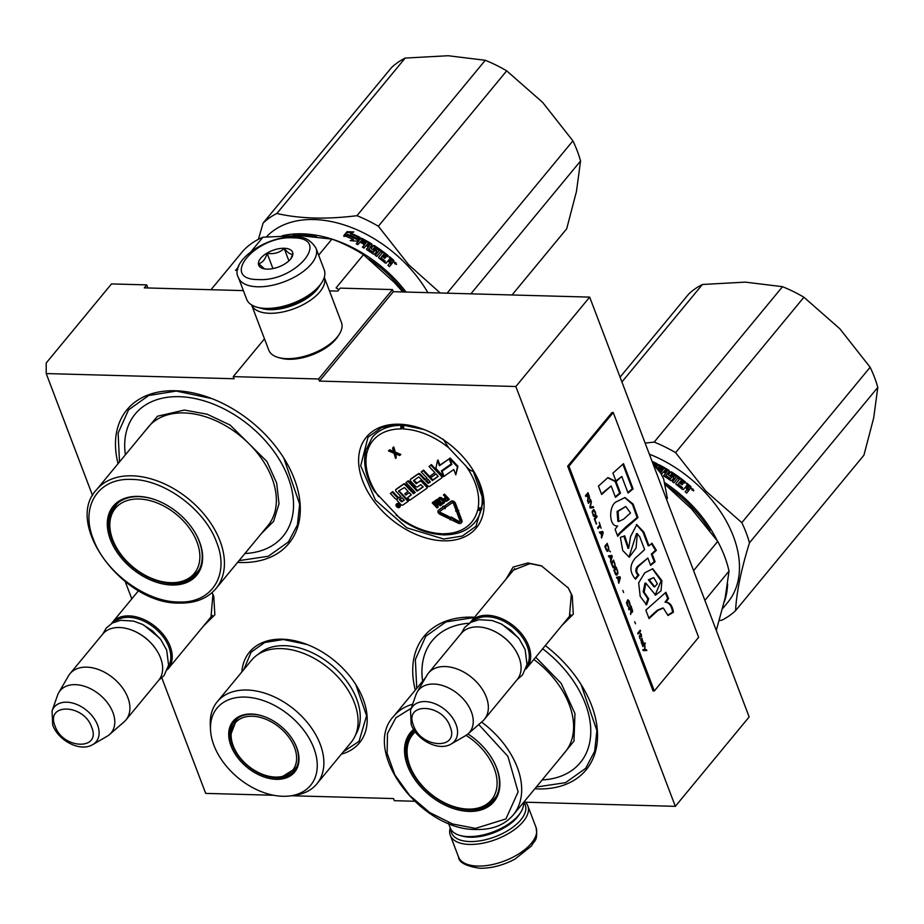 <?xml version="1.0" encoding="UTF-8"?>
<svg xmlns="http://www.w3.org/2000/svg" width="924" height="924" viewBox="0 0 924 924"><rect width="100%" height="100%" fill="white"/><g stroke="black" fill="none" stroke-linecap="round" stroke-linejoin="round"><path stroke-width="1.39" d="M505.994 579.186L513.109 567.082L527.962 562.959L541.418 565.823L568.387 588.091L572.233 595.784L573.296 614.194L561.965 625.398M511.908 572.025L513.213 570.2L529.995 563.594L542.007 566.054M568.006 587.502L571.332 594.236L569.427 616.608L567.879 618.225M212.116 592.573L213.791 596.384L214.842 614.795L203.523 626.01M211.989 592.677L212.89 594.837L210.972 617.22L209.436 618.837M92.573 495.587L46.212 373.562L234.072 378.748L233.264 376.622L318.653 378.979L319.461 381.092L515.846 386.509L675.329 806.34L523.781 802.159M125.294 581.762L131.797 598.868M161.815 677.881L205.694 793.393L273.562 795.264M291.268 795.749L393.543 798.567L394.352 800.692L414.46 801.247M241.845 671.956A71.287 47.517 39.5 0 1 282.305 639.189A71.287 47.517 39.5 0 1 306.895 644.421A71.287 47.517 39.5 0 1 356.121 685.077A71.287 47.517 39.5 0 1 341.383 754.157M443.508 540.829A71.287 47.517 39.5 0 1 362.647 480.896A71.287 47.517 39.5 0 1 399.203 424.208A71.287 47.517 39.5 0 1 423.781 429.429A71.287 47.517 39.5 0 1 473.019 470.085A71.287 47.517 39.5 0 1 443.508 540.829M118.064 463.675A104.99 69.981 39.5 0 1 175.26 390.76A104.99 69.981 39.5 0 1 211.469 398.452A104.99 69.981 39.5 0 1 283.98 458.327A104.99 69.981 39.5 0 1 240.506 562.508A104.99 69.981 39.5 0 1 237.595 562.381M545.299 645.587A104.99 69.981 39.5 0 1 581.219 684.73A104.99 69.981 39.5 0 1 537.745 788.911A104.99 69.981 39.5 0 1 534.834 788.784M415.303 690.078A104.99 69.981 39.5 0 1 472.499 617.163A104.99 69.981 39.5 0 1 474.566 617.244M46.212 373.562L46.2 363.005L111.504 283.922L146.72 284.892L144.26 287.872L243.382 290.61M515.846 386.509L589.674 297.112L749.156 716.932L675.329 806.34M589.674 297.112L393.289 291.695L319.461 381.092M393.289 291.695L392.481 289.57L318.653 378.979M264.472 338.831L233.264 376.622M392.481 289.57L340.182 288.126L337.722 291.106L329.452 290.875M146.72 284.892L147.898 287.976M581.034 684.441L596.892 730.572L594.652 751.304L585.689 768.318L565.523 782.674L536.267 787.04M416.736 688.334L415.361 659.517L425.779 636.266L445.957 621.91L474.358 617.509M472.649 469.496L483.495 500.75L475.941 526.333L462.323 536.036L443.716 539.027L406.86 527.835L375.421 500.103L360.707 465.777L368.006 437.214L381.624 427.512L400.219 424.52L424.07 429.544M243.821 669.565L251.109 652.194L264.726 642.492L283.322 639.512L307.172 644.525M355.752 684.476L366.597 715.742L359.043 741.325L343.358 751.766M283.795 458.038L299.653 504.169L297.413 524.901L288.45 541.914L268.283 556.271L239.027 560.637M119.496 461.931L118.122 433.113L128.54 409.863L148.718 395.507L176.276 391.071L211.746 398.556M523.712 802.251A39.397 19.081 159.2 0 1 520.87 819.796A39.397 19.081 159.2 0 1 469.727 841.545A39.397 19.081 159.2 0 1 450.981 829.44M525.444 802.205A41.476 20.085 159.2 0 1 527.847 805.867A41.476 20.085 159.2 0 1 523.227 821.54A41.476 20.085 159.2 0 1 469.38 844.432A41.476 20.085 159.2 0 1 450.3 835.319A41.476 20.085 159.2 0 1 450.242 827.869M238.461 277.674L246.685 299.295A41.476 20.085 -20.8 0 0 257.103 307.23L259.17 307.784A39.397 19.081 -20.8 0 0 267.394 308.916A39.397 19.081 -20.8 0 0 318.549 287.156A39.397 19.081 -20.8 0 0 320.524 284.477L321.702 282.686A41.476 20.085 -20.8 0 0 324.232 269.843L316.008 248.21C310.764 239.87 303.626 236.105 294.606 236.902C264.714 235.92 229.302 262.358 238.461 277.674A41.476 20.085 -20.8 0 0 257.553 286.787A41.476 20.085 -20.8 0 0 299.977 273.804A41.476 20.085 -20.8 0 0 316.008 248.21M257.103 307.23A41.476 20.085 -20.8 0 0 265.765 308.408A41.476 20.085 -20.8 0 0 319.612 285.516A41.476 20.085 -20.8 0 0 321.702 282.686M292.85 237.838C255.37 235.481 218.78 279.787 258.397 279.568C295.888 281.912 332.478 237.607 292.85 237.838M284.245 248.267A18.145 8.79 -20.8 0 0 262.035 256.837A18.145 8.79 -20.8 0 0 263.225 268.607A18.145 8.79 -20.8 0 0 267.013 269.127A18.145 8.79 -20.8 0 0 291.487 257.877A18.145 8.79 -20.8 0 0 284.245 248.267M290.806 258.812L292.758 254.042C290.91 254.828 288.057 252.991 284.211 248.533C279.522 252.76 273.827 254.366 267.14 253.338C265.292 259.401 262.451 262.843 258.616 263.663L264.553 268.896M267.14 253.338L272.938 268.584M284.211 248.533L288.9 260.868M260.799 308.177A36.29 17.568 -20.8 0 0 269.843 309.667A36.29 17.568 -20.8 0 0 316.955 289.639A36.29 17.568 -20.8 0 0 319.577 285.851M251.594 304.908A38.889 18.827 -20.8 0 0 269.415 313.282A38.889 18.827 -20.8 0 0 319.889 291.811A38.889 18.827 -20.8 0 0 324.289 277.292L341.453 322.499A38.889 18.827 -20.8 0 1 339.085 334.546A38.889 18.827 -20.8 0 1 337.133 337.191A38.889 18.827 -20.8 0 1 286.648 358.662A38.889 18.827 -20.8 0 1 278.528 357.542A38.889 18.827 -20.8 0 1 268.757 350.115L251.582 304.908M278.528 357.542L281.104 358.246A36.29 17.568 -20.8 0 0 288.692 359.286A36.29 17.568 -20.8 0 0 335.805 339.247A36.29 17.568 -20.8 0 0 337.63 336.775L339.085 334.546M523.527 802.482A38.889 18.827 159.2 0 1 520.628 812.473L519.173 814.702A36.29 17.568 159.2 0 1 517.348 817.174A36.29 17.568 159.2 0 1 470.235 837.213A36.29 17.568 159.2 0 1 462.658 836.174L460.071 835.469A38.889 18.827 159.2 0 1 450.311 828.043L448.487 823.249M520.628 812.473A38.889 18.827 159.2 0 1 518.676 815.118A38.889 18.827 159.2 0 1 468.202 836.59A38.889 18.827 159.2 0 1 460.071 835.469M111.538 623.481A36.29 24.186 39.5 0 1 112.312 622.464A36.29 24.186 39.5 0 1 142.573 618.953A36.29 24.186 39.5 0 1 170.178 646.396A36.29 24.186 -140.5 0 1 168.284 668.676A36.29 24.186 -140.5 0 1 167.429 669.634M114.126 622.141A35.251 23.493 39.5 0 1 143.439 620.94A35.251 23.493 39.5 0 1 168.838 646.962A35.251 23.493 -140.5 0 1 168.26 666.839M132.167 630.26A35.251 23.493 39.5 0 1 132.398 630.341A35.251 23.493 39.5 0 1 156.745 650.45A35.251 23.493 39.5 0 1 156.872 650.658M69.981 673.723L102.714 634.083A36.29 24.186 39.5 0 1 131.936 630.168A36.29 24.186 39.5 0 1 156.999 650.866A36.29 24.186 39.5 0 1 160.591 658.015A36.29 24.186 -140.5 0 1 158.685 680.307L125.953 719.935A36.29 24.186 -140.5 0 0 127.859 697.655A36.29 24.186 39.5 0 0 100.242 670.212A36.29 24.186 39.5 0 0 69.981 673.723A36.29 24.186 39.5 0 0 68.468 675.906L58.743 692.642A33.114 22.072 39.5 0 1 86.14 686.832A33.114 22.072 39.5 0 1 112.924 712.485A33.114 22.072 -140.5 0 1 109.494 734.557L124.093 721.84A36.29 24.186 -140.5 0 0 125.953 719.935M52.067 710.96L52.703 724.994C58.212 740.621 80.249 752.355 92.781 744.582A27.189 18.122 -140.5 0 0 97.574 725.04A27.189 18.122 -140.5 0 0 73.989 703.441A27.189 18.122 -140.5 0 0 52.067 710.96L57.507 695.345A33.114 22.072 39.5 0 1 58.743 692.642M92.781 744.582L107.08 736.278A33.114 22.072 -140.5 0 0 109.494 734.557M469.981 622.88A36.29 24.186 39.5 0 1 470.755 621.852A36.29 24.186 39.5 0 1 501.016 618.352A36.29 24.186 39.5 0 1 528.632 645.784A36.29 24.186 -140.5 0 1 526.726 668.075A36.29 24.186 -140.5 0 1 525.871 669.034M472.568 621.529A35.251 23.493 39.5 0 1 501.894 620.327A35.251 23.493 39.5 0 1 527.281 646.361A35.251 23.493 -140.5 0 1 526.703 666.227M490.609 629.648A35.251 23.493 39.5 0 1 490.84 629.741A35.251 23.493 39.5 0 1 515.188 649.849A35.251 23.493 39.5 0 1 515.315 650.046M428.436 673.111L461.168 633.483A36.29 24.186 39.5 0 1 490.39 629.556A36.29 24.186 39.5 0 1 515.453 650.253A36.29 24.186 39.5 0 1 519.034 657.414A36.29 24.186 -140.5 0 1 517.128 679.694L484.395 719.334A36.29 24.186 -140.5 0 0 486.301 697.043A36.29 24.186 39.5 0 0 458.685 669.611A36.29 24.186 39.5 0 0 428.436 673.111A36.29 24.186 39.5 0 0 426.911 675.305L417.198 692.041A33.114 22.072 39.5 0 1 444.583 686.22A33.114 22.072 39.5 0 1 471.379 711.873A33.114 22.072 -140.5 0 1 467.948 733.945L482.536 721.24A36.29 24.186 -140.5 0 0 484.395 719.334M410.51 710.36L411.157 724.381C416.666 740.009 438.704 751.743 451.224 743.97A27.189 18.122 -140.5 0 0 456.029 724.439A27.189 18.122 -140.5 0 0 432.444 702.829A27.189 18.122 -140.5 0 0 410.51 710.36L415.962 694.733A33.114 22.072 39.5 0 1 417.198 692.041M451.224 743.97L465.534 735.666A33.114 22.072 -140.5 0 0 467.948 733.945A54.181 36.117 -140.5 0 1 491.476 757.668A54.181 36.117 -140.5 0 1 469.046 811.422A54.181 36.117 -140.5 0 1 414.298 778.643A54.181 36.117 -140.5 0 1 413.64 729.406M666.516 499.387L667.382 498.348L663.686 479.106A33.703 22.465 -140.5 0 0 662.346 476.114M660.752 473.215A33.703 22.465 -140.5 0 0 660.487 472.788A33.703 22.465 -140.5 0 0 652.933 463.617M663.686 479.106L660.741 473.204L653.129 464.148M654.423 467.567L655.289 466.516M210.949 289.709L213.906 286.128A116.655 77.755 39.5 0 1 215.269 284.546L242.677 251.363A116.655 77.755 -140.5 0 1 262.947 237.214L299.561 235.585L331.912 239.12A116.655 77.755 39.5 0 1 363.478 254.701L394.121 282.259L402.829 291.949M363.478 254.701L336.082 287.872A116.655 77.755 39.5 0 1 338.877 289.697M237.884 269.485A116.655 77.755 39.5 0 0 235.539 270.397L238.727 266.539M251.213 251.42L262.947 237.214M318.653 255.174L331.912 239.12M244.906 553.534A95.911 63.929 39.5 0 0 286.89 474.301A95.911 63.929 39.5 0 0 179.314 396.685A95.911 63.929 -140.5 0 0 125.375 454.827M197.828 572.083A53.142 35.424 39.5 0 1 194.363 574.947M157.057 500.45A53.142 35.424 -140.5 0 0 138.958 496.638A53.142 35.424 -140.5 0 0 114.495 506.271A53.142 35.424 -140.5 0 0 120.12 554.019A53.142 35.424 -140.5 0 0 171.98 583.575A53.142 35.424 -140.5 0 0 196.442 573.943A53.142 35.424 -140.5 0 0 194.109 531.057M113.906 508.5A53.142 35.424 39.5 0 1 116.054 504.562M138.138 496.396A54.181 36.117 -140.5 0 0 110.36 539.477A54.181 36.117 -140.5 0 0 171.806 585.019A54.181 36.117 -140.5 0 0 194.236 531.265A54.181 36.117 -140.5 0 0 156.826 500.358A54.181 36.117 -140.5 0 0 138.138 496.396M131.693 479.429C98.348 477.662 79.914 506.364 93.37 539.235C105.07 571.898 145.715 601.928 178.251 601.986C211.608 603.753 230.041 575.051 216.574 542.18C204.885 509.517 164.229 479.487 131.693 479.429M141.684 435.065L157.496 416.227L184.384 410.048L207.161 414.218L230.157 425.075L266.932 461.492L276.68 483.044L279.002 503.742L273.654 521.286L261.215 533.772M440.217 292.989L408.627 264.691L378.355 226.241A119.242 79.476 -140.5 0 0 356.953 215.685C326.495 219.508 299.803 218.769 276.853 213.479A119.242 79.476 -140.5 0 0 263.109 223.065L258.408 239.316M378.355 226.241L506.687 70.836L542.642 102.402L572.903 140.852L447.124 293.174M572.903 140.852A119.242 79.476 39.5 0 1 580.561 160.995L576.461 191.453L566.689 228.794L512.046 294.964M580.561 160.995L470.87 293.832M506.687 70.836A119.242 79.476 -140.5 0 0 485.285 60.279L448.071 55.729L405.186 58.073L276.853 213.479M485.285 60.279L356.953 215.685M405.186 58.073A119.242 79.476 -140.5 0 0 391.441 67.66L263.109 223.065M368.757 258.87A106.537 71.009 -140.5 0 1 394.663 280.931A106.537 71.009 39.5 0 1 404.169 291.996M316.47 236.752A106.537 71.009 -140.5 0 0 292.943 235.505M406.063 292.042A107.577 71.702 39.5 0 0 395.738 279.926A107.577 71.702 -140.5 0 0 282.213 235.759M266.47 236.867A107.577 71.702 -140.5 0 1 407.553 265.627A107.577 71.702 39.5 0 1 427.858 292.642M352.414 239.905A106.537 71.009 -140.5 0 1 353.28 240.309L353.395 239.57L350.219 240.656L356.883 241.187L360.014 237.399L356.537 238.542A107.577 71.702 -140.5 0 0 347.424 234.511L347.378 235.273L344.213 236.44M356.537 238.542L356.398 239.27A106.537 71.009 -140.5 0 0 347.378 235.273M359.852 238.115L356.398 239.27M353.28 240.309L351.928 240.771M353.395 239.57A107.577 71.702 -140.5 0 0 344.248 235.666L347.424 234.511M350.566 233.079L353.834 231.924L347.008 231.705L343.855 235.528L347.401 234.222A107.577 71.702 -140.5 0 1 356.525 238.242L359.644 237.214A107.577 71.702 -140.5 0 0 350.566 233.079L350.508 233.841A106.537 71.009 -140.5 0 1 358.674 237.526M393.659 260.233A107.577 71.702 -140.5 0 0 389.489 256.676L389.05 257.207A106.537 71.009 -140.5 0 1 393.185 260.741L393.659 260.233L393.89 261.249L392.527 262.901L391.048 262.774L391.395 264.276L389.385 266.62L387.953 265.361L389.685 263.259L389.454 262.254L387.964 260.995L386.232 263.086L385.227 263.028A107.577 71.702 -140.5 0 0 378.909 258.027L378.644 257.08L382.201 252.772L380.653 251.64L376.715 256.41L375.156 255.29L378.748 251.12A106.537 71.009 -140.5 0 0 378.655 251.062M391.395 264.276L389.431 266.655M386.232 263.086L385.227 263.028M379.094 250.52A107.577 71.702 -140.5 0 0 374.532 247.413L373.319 249.145A106.537 71.009 -140.5 0 1 376.195 251.085L376.472 251.998M373.619 248.51A107.577 71.702 -140.5 0 1 376.53 250.473L376.195 251.085M376.53 250.473L376.807 251.386L374.543 254.135L373.504 254.135A107.577 71.702 -140.5 0 0 366.874 249.803L366.574 248.926L368.052 247.493A106.537 71.009 -140.5 0 0 367.856 247.378M368.306 246.823A107.577 71.702 -140.5 0 0 366.158 245.541L364.044 248.106L362.404 247.147L366.343 242.388L362.635 247.286M366.343 242.388A107.577 71.702 -140.5 0 0 362.093 240.044L360.73 241.707A106.537 71.009 -140.5 0 1 364.31 243.659M356.502 243.948L360.672 238.392L356.214 243.797L357.888 244.664L360.002 242.1A107.577 71.702 -140.5 0 1 363.848 244.213L364.761 243.104A107.577 71.702 -140.5 0 0 360.914 241.002M371.448 244.594L371.714 243.936A107.577 71.702 -140.5 0 0 361.758 238.288L361.584 239.004A106.537 71.009 -140.5 0 1 371.448 244.594L371.737 245.472M372.88 252.83L373.204 252.206A107.577 71.702 -140.5 0 0 368.722 249.284L368.445 249.942A106.537 71.009 -140.5 0 1 372.88 252.83L374.081 251.363M373.204 252.206L374.405 250.75A107.577 71.702 -140.5 0 0 371.483 248.822L371.102 248.14M371.483 248.822L371.194 247.932L373.169 245.541L374.22 245.507L373.92 246.154A106.537 71.009 -140.5 0 1 387.826 256.202M381.046 257.854L380.642 258.42A106.537 71.009 -140.5 0 1 384.869 261.769L385.308 261.238A107.577 71.702 -140.5 0 0 381.046 257.854L382.005 256.202A107.577 71.702 -140.5 0 1 384.8 258.397L385.712 257.288A107.577 71.702 -140.5 0 0 382.917 255.105L384.072 254.192A107.577 71.702 -140.5 0 1 387.352 256.78L388.265 255.671A107.577 71.702 -140.5 0 0 374.22 245.507M382.917 255.105L382.513 255.671A106.537 71.009 -140.5 0 1 385.273 257.819M390.979 261.688L391.649 260.383A107.577 71.702 -140.5 0 0 389.789 258.789L388.877 259.887A107.577 71.702 -140.5 0 1 390.979 261.688L390.506 262.197A106.537 71.009 -140.5 0 0 388.427 260.406L389.339 259.309A106.537 71.009 -140.5 0 0 389.339 259.309L389.789 258.789M369.612 245.126L368.953 246.385A106.537 71.009 -140.5 0 0 366.828 245.103L367.278 244.56M380.907 257.623L380.642 258.42M371.113 248.325L372.88 246.188L373.92 246.154M368.641 249.226L368.445 249.942M360.51 239.108L361.584 239.004M368.052 247.493L366.505 249.365M373.527 248.417L373.319 249.145M378.748 251.12L375.248 255.359M378.551 257.322L381.762 253.315M387.526 261.527L386.151 263.155M392.042 263.398L390.575 263.282L390.91 264.761M393.185 260.741L392.307 263.074M394.652 262.416L396.604 264.229L394.698 262.37M394.513 262.67L395.507 262.866L396.223 264.472M360.672 238.392L361.758 238.288M371.714 243.936L372.014 244.814L368.722 249.284M347.008 231.705L344.733 235.204M351.905 232.605L346.974 232.478M347.389 234.523L347.355 234.996A106.537 71.009 -140.5 0 0 347.355 234.996L343.832 236.301M359.494 237.93L356.387 238.97M394.767 263.79L395.818 262.566L394.744 263.744M369.866 244.467L368.249 243.486L367.071 244.433A107.577 71.702 -140.5 0 1 369.219 245.726L369.866 244.467M138.958 499.006A51.143 34.096 39.5 0 1 195.749 539.05A51.143 34.096 39.5 0 1 176.53 582.432A51.143 34.096 39.5 0 1 170.744 582.686A51.143 34.096 -140.5 0 1 109.921 527.431A51.143 34.096 -140.5 0 1 138.958 499.006M199.468 569.253A52.622 35.077 39.5 0 1 197.967 571.298C192.492 577.662 185.354 581.369 176.53 582.432M118.526 502.413A52.622 35.077 -140.5 0 0 116.805 504.285C111.596 510.857 109.298 518.572 109.921 527.431M210.51 729.694A60.661 40.425 -140.5 0 1 222.557 703.025A60.661 40.425 39.5 0 1 297.69 723.065A60.661 40.425 39.5 0 1 305.151 790.332A60.661 40.425 -140.5 0 1 290.621 795.841L295.541 795.125A64.541 43.024 -140.5 0 0 310.995 789.258A64.541 43.024 39.5 0 0 316.828 783.899A64.541 43.024 39.5 0 0 298.891 713.524A64.541 43.024 39.5 0 0 223.111 696.35A64.541 43.024 -140.5 0 0 217.279 701.697A64.541 43.024 -140.5 0 0 210.279 724.728L210.51 729.694A60.661 40.425 -140.5 0 0 290.621 795.841M236.671 717.948A39.917 26.611 -140.5 0 0 241.58 762.219A39.917 26.611 -140.5 0 0 291.037 775.409A39.917 26.611 39.5 0 0 292.793 739.72A39.917 26.611 39.5 0 0 265.211 716.943A39.917 26.611 39.5 0 0 236.671 717.948M217.279 701.697L251.49 660.279A64.541 43.024 -140.5 0 1 257.311 654.92A64.541 43.024 39.5 0 1 333.09 672.106A64.541 43.024 39.5 0 1 351.028 742.48L316.828 783.899M265.442 717.036A38.889 25.918 39.5 0 0 237.872 718.098A38.889 25.918 -140.5 0 0 234.361 721.321A38.889 25.918 -140.5 0 0 245.172 763.721A38.889 25.918 -140.5 0 0 290.817 774.069A38.889 25.918 39.5 0 0 294.329 770.835A38.889 25.918 39.5 0 0 292.654 739.512M235.967 719.623L234.43 722.718M292.943 771.043L295.692 768.941M284.615 732.178A37.191 24.786 39.5 0 1 282.825 776.299A37.191 24.786 39.5 0 1 243.116 761.145A37.191 24.786 -140.5 0 1 231.173 733.644A37.191 24.786 -140.5 0 1 250.647 716.239A37.191 24.786 -140.5 0 1 284.615 732.178M445.068 534.984L441.903 534.742C428.112 533.841 414.506 528.782 401.097 519.577L374.024 490.84C366.308 477.673 363.363 465.118 365.176 453.164L365.176 453.245A2.587 1.802 9.6 0 0 366.505 455.082A3.627 2.414 -140.5 0 0 366.331 453.684L365.396 450.438M443.289 439.27L448.602 447.678L466.054 466.135C468.595 469.311 471.182 471.113 473.827 471.552A66.62 44.41 39.5 0 1 481.67 507.137A2.587 1.802 -170.4 0 1 478.17 507.565A3.627 2.414 -140.5 0 0 478.343 508.974L481.739 509.239L480.827 509.713M399.826 506.906A2.229 1.49 -140.5 0 0 400.127 506.664A2.229 1.49 -140.5 0 0 399.653 504.377A2.229 1.49 -140.5 0 0 396.696 503.823A2.229 1.49 -140.5 0 0 396.512 504.169M400.762 496.384L399.549 497.228A1.629 1.086 -140.5 0 1 397.528 496.696L392.712 491.603L390.367 493.485L394.883 498.267A2.079 1.386 -140.5 0 0 397.447 498.948A2.079 1.386 -140.5 0 0 397.262 499.122A2.079 1.386 -140.5 0 0 397.713 501.247L400.82 504.527A1.629 1.086 -140.5 0 0 402.841 505.07L408.015 501.455L398.591 490.991L404.412 487.549L408.142 491.487L404.724 493.866L405.832 495.045L409.251 492.665L411.157 494.687L407.519 497.84L409.782 500.231L426.565 488.507A1.629 1.086 -140.5 0 0 426.368 486.694L421.852 481.924A1.629 1.086 -140.5 0 0 419.819 481.381L415.927 483.483L413.559 480.561L418.78 476.911L427.662 485.793A1.629 1.086 -140.5 0 0 429.695 486.336L441.545 478.054A1.629 1.086 -140.5 0 0 441.349 476.241L430.896 465.199L429.048 466.493L434.973 472.753L430.122 476.149L431.231 477.327L436.093 473.931L438.103 476.484L432.363 480.503L423.065 470.674L421.205 471.956L427.142 478.228L424.705 479.926L419.889 474.832A1.629 1.086 -140.5 0 0 417.867 474.289L410.556 479.394A1.629 1.086 -140.5 0 0 410.753 481.208L415.569 486.301A1.629 1.086 -140.5 0 0 417.59 486.844L420.79 484.615L423.1 486.96L417.117 491.141L407.819 481.312L405.971 482.594L415.269 492.434L413.421 493.716L405.232 485.065A1.629 1.086 -140.5 0 0 403.211 484.523L395.888 489.628A1.629 1.086 -140.5 0 0 396.096 491.441L400.912 496.534L399.053 497.828A1.629 1.086 39.5 0 1 397.031 497.285L392.215 492.192L390.367 493.485M415.13 492.273L413.906 493.127L405.717 484.465A1.629 1.086 -140.5 0 0 403.696 483.933L396.384 489.039A1.629 1.086 -140.5 0 0 396.13 489.339M423.134 486.682L417.613 490.54L408.316 480.711L405.971 482.594M426.992 478.078L425.202 479.325L420.385 474.231A1.629 1.086 -140.5 0 0 418.364 473.7L411.041 478.805A1.629 1.086 -140.5 0 0 410.787 479.106M438.149 476.207L432.848 479.903L423.55 470.073L421.205 471.956M434.834 472.603L430.122 476.149M441.799 477.743L442.042 477.454A1.629 1.086 -140.5 0 0 441.834 475.652L431.392 464.599L429.048 466.493M414.01 480.237L413.675 481.092M426.819 488.207L427.061 487.918A1.629 1.086 -140.5 0 0 426.853 486.105L422.337 481.323A1.629 1.086 -140.5 0 0 420.316 480.792L417.059 483.056L414.16 480.503M411.307 494.941L407.519 497.84M407.992 491.337L404.724 493.866M398.995 490.713L398.66 491.568M408.015 501.455L408.5 500.866L399.156 490.979M451.744 464.183L442.099 471.171L444.051 476.31L453.776 469.519L455.798 474.832L457.426 466.851L449.63 458.604L451.824 464.379L442.099 471.171M455.798 474.832L457.923 466.25L450.115 458.004L449.63 458.604M449.745 458.466L439.94 465.107L437.988 459.979L437.491 460.568L435.885 468.433L443.612 476.611L441.418 470.836L451.143 464.044L449.191 458.905L439.443 465.708L437.491 460.568M442.215 471.021L441.984 470.432M460.083 521.517A1.663 1.109 -140.5 0 1 458.916 521.39L451.143 516.99L448.983 518.052L450.207 519.912L450.323 519.334L458.2 523.146A3.315 2.206 -140.5 0 0 461.203 522.938A3.315 2.206 -140.5 0 0 461.376 520.905L458.35 512.878L456.987 512.832L460.013 520.859A1.663 1.109 39.5 0 1 458.419 521.979L450.646 517.59L448.983 518.052M461.411 522.603A3.315 2.206 -140.5 0 0 461.688 522.337A3.315 2.206 -140.5 0 0 461.873 520.304L458.847 512.277L457.669 512.243M457.507 512.427L458.858 510.522L458.177 510.498L455.44 503.257A2.795 1.871 -140.5 0 0 453.534 501.235A2.795 1.871 -140.5 0 0 451.235 501.166L444.64 506.017L445.772 507.218L451.871 502.956A1.143 0.762 39.5 0 1 453.58 503.811L456.317 511.053L455.636 511.03L457.507 512.427L458.362 511.111L457.68 511.099L454.954 503.846A2.795 1.871 -140.5 0 0 453.049 501.824A2.795 1.871 -140.5 0 0 450.739 501.767L444.64 506.017M448.429 518.41L449.133 516.655L440.69 512.566L440.194 513.155A1.143 0.762 39.5 0 1 439.57 511.538L444.49 508.108L445.091 508.743L444.86 506.872L442.758 506.283L443.358 506.918L438.438 510.348A2.795 1.871 -140.5 0 0 438.195 510.579A2.795 1.871 -140.5 0 0 439.974 514.322L448.429 518.41L448.648 517.255L440.194 513.155M443.22 506.756L438.935 509.748A2.795 1.871 -140.5 0 0 438.681 509.979A2.795 1.871 -140.5 0 0 438.507 510.267M444.71 506.098L442.758 506.283M445.091 508.743L445.426 506.849M439.836 511.353A1.143 0.762 -140.5 0 0 440.69 512.566M445.483 497.181L443.82 498.775L444.606 500.773L446.304 501.409L448.821 499.838L443.947 494.687L443.451 495.033L445.622 497.331L444.132 498.382M448.821 499.838L449.307 499.237L444.444 494.086L443.451 495.033M443.751 503.372L444.594 501.258L442.353 498.452L439.882 497.447L437.768 499.538L440.09 503.014L442.561 504.019L444.063 502.979L443.416 500.692L440.679 498.244L438.207 498.694M437.306 502.113L435.042 500.646L433.887 501.709L436.555 506.571L432.721 502.517L432.224 502.864L437.098 508.015L437.837 507.495L434.742 502.021L440.332 505.751L441.083 505.232L436.209 500.08L435.712 500.427L439.547 504.481L434.557 501.247L433.887 501.709M441.083 505.232L441.58 504.631L436.706 499.491L435.712 500.427M437.837 507.495L438.334 506.895L436.07 502.91M435.1 503.915L433.217 501.928L432.224 502.864M393.462 451.339L389.662 449.803L388.45 450.9L394.109 453.28L395.507 458.362L396.234 457.854L395.068 453.661L399.607 455.497L400.335 455.001L394.825 452.772L393.278 447.539L392.55 448.036L393.716 452.229L389.177 450.392L388.45 450.9M400.335 455.001L400.82 454.4L395.322 452.183L393.763 446.939L392.55 448.036M396.234 457.854L395.807 453.961M445.172 534.765L442.377 534.072L443.682 534.719M482.005 507.981L478.343 508.974A3.627 2.414 -140.5 0 0 477.685 509.956A64.033 42.677 39.5 0 1 443.636 533.726A3.627 2.414 -140.5 0 0 442.377 534.072A3.627 2.414 -140.5 0 0 440.817 533.645A64.033 42.677 39.5 0 1 396.073 514.98M401.963 424.913L402.298 428.574L403.453 424.948M365.142 451.697L366.331 453.684A3.627 2.414 -140.5 0 0 366.99 452.702A64.033 42.677 39.5 0 1 401.039 428.932A3.627 2.414 -140.5 0 0 402.298 428.574A3.627 2.414 -140.5 0 0 403.857 429.013A64.033 42.677 39.5 0 1 448.602 447.678M399.168 504.966A2.229 1.49 -140.5 0 0 396.2 504.423A2.229 1.49 -140.5 0 0 396.673 506.71A2.229 1.49 -140.5 0 0 399.642 507.253A2.229 1.49 -140.5 0 0 399.168 504.966M392.712 491.603L392.215 492.192M413.906 493.127L413.421 493.716M408.316 480.711L407.819 481.312M417.613 490.54L417.117 491.141M425.202 479.325L424.705 479.926M423.55 470.073L423.065 470.674M432.848 479.903L432.363 480.503M431.392 464.599L430.896 465.199M457.923 466.25L457.426 466.851M439.94 465.107L439.443 465.708M449.688 458.304L449.191 458.905M451.143 516.99L450.646 517.59M451.028 517.567L450.542 518.168M458.847 512.277L458.35 512.878M458.177 510.498L457.68 511.099M458.858 510.522L458.362 511.111M449.133 516.655L448.648 517.255M444.444 494.086L443.947 494.687M439.362 497.632L438.877 498.221M439.882 497.447L439.397 498.048M440.425 497.435L439.94 498.036M441.175 497.643L440.679 498.244M441.753 497.967L441.268 498.556M442.353 498.452L441.868 499.052M443.913 500.103L443.416 500.692M444.34 500.704L443.855 501.305M444.594 501.258L444.098 501.859M444.675 501.928L444.178 502.529M444.548 502.379L444.063 502.979M435.042 500.646L434.557 501.247M436.706 499.491L436.209 500.08M433.217 501.928L432.721 502.517M389.662 449.803L389.177 450.392M393.763 446.939L393.278 447.539M395.322 452.183L394.825 452.772M398.556 507.253L396.281 505.082L398.105 505.451L397.366 504.319L399.514 506.583L398.556 507.253L398.694 506.514M399.26 499.641L402.021 497.713L404.285 500.103L401.801 501.824L399.26 499.641M425.825 481.104L428.251 479.406L430.272 481.947L428.366 483.287L425.825 481.104M446.246 497.99L447.805 499.641L445.865 500.808L444.525 499.376L446.246 497.99M442.457 503.187L441.094 503.049L438.704 500.531L439.928 498.764L443.254 501.536L442.019 503.303M404.135 499.953L401.801 501.824M399.896 499.191L402.298 501.235M430.307 481.681L428.366 483.287M426.461 480.653L428.863 482.686M447.655 499.48L446.223 500.739M446.708 500.138L445.865 500.808M446.361 500.207L445.495 500.704M445.992 500.103L445.102 500.427M445.587 499.838L444.791 500.103M445.287 499.503L444.559 499.711M442.515 502.714L441.568 503.257M442.053 502.668L441.094 503.049M441.58 502.448L440.586 502.668M441.083 502.067L439.524 500.427L439.039 501.027M439.524 500.427L438.704 500.531M439.2 499.93L438.565 500.08M398.544 505.555L397.978 506.213L398.949 506.34L397.978 506.213M704.873 600.357L729.036 571.101L725.19 597.712L716.296 630.434M665.465 484.834L691.36 508.662L717.74 541.383A116.655 77.755 39.5 0 1 729.036 571.101M693.577 570.639L717.74 541.383M469.438 623.226A95.911 63.929 -140.5 0 0 422.614 681.231M495.068 798.486A53.142 35.424 39.5 0 1 491.603 801.351M414.125 730.179A53.142 35.424 -140.5 0 0 411.723 732.674A53.142 35.424 -140.5 0 0 417.359 780.422A53.142 35.424 -140.5 0 0 469.219 809.978A53.142 35.424 -140.5 0 0 493.682 800.346A53.142 35.424 -140.5 0 0 491.349 757.461M411.145 734.903A53.142 35.424 39.5 0 1 413.294 730.965M411.249 708.223L395.888 717.775L387.491 733.46L387.133 753.314L394.848 774.878L409.678 795.483L429.787 812.566L452.668 824L475.49 828.389L505.925 818.93L518.121 791.856L507.911 756.363L478.759 724.531M535.724 657.183L561.226 683.425L574.959 713.559L573.966 741.106L558.454 760.175M439.766 659.389L452.367 644.132M542.665 648.764A95.911 63.929 39.5 0 1 590.771 731.531A95.911 63.929 39.5 0 1 542.145 779.937M675.594 452.644L803.926 297.239L839.87 328.805L870.142 367.255L741.822 522.661L705.867 491.094L675.594 452.644A119.242 79.476 -140.5 0 0 654.192 442.088L645.125 443.081M870.142 367.255A119.242 79.476 39.5 0 1 877.8 387.399L873.7 417.856L863.928 455.197L735.596 610.602A119.242 79.476 39.5 0 1 721.852 620.2L719.657 620.454M877.8 387.399L749.468 542.804C741.083 569.958 736.463 592.561 735.596 610.602M803.926 297.239A119.242 79.476 -140.5 0 0 782.524 286.683L745.31 282.132L702.425 284.477L621.91 381.97M782.524 286.683L654.192 442.088M702.425 284.477A119.242 79.476 -140.5 0 0 688.68 294.063L620.085 377.142M665.996 485.273A106.537 71.009 -140.5 0 1 691.903 507.334A106.537 71.009 39.5 0 1 709.944 530.63M717.082 540.436A107.577 71.702 39.5 0 0 692.977 506.329A107.577 71.702 -140.5 0 0 664.91 482.778M727.615 583.887A107.577 71.702 39.5 0 1 724.312 601.836M649.329 454.146A107.577 71.702 -140.5 0 1 704.781 492.03A107.577 71.702 39.5 0 1 727.731 602.413L722.799 608.385M741.822 522.661A119.242 79.476 39.5 0 1 749.468 542.804M653.776 464.945L657.253 463.802L655.359 466.089M657.091 464.518L653.638 465.673M655.913 463.929A106.537 71.009 -140.5 0 0 652.425 462.289M653.765 464.645L656.883 463.617A107.577 71.702 -140.5 0 0 652.055 461.33M690.898 486.636A107.577 71.702 -140.5 0 0 686.728 483.079L686.278 483.61A106.537 71.009 -140.5 0 1 690.413 487.144L690.898 486.636L691.129 487.653L689.766 489.304L688.288 489.177L688.634 490.679L686.624 493.023M688.634 490.679L686.659 493.058L685.192 491.764L686.925 489.662L686.694 488.657L685.204 487.398L683.471 489.489L682.466 489.431A107.577 71.702 -140.5 0 0 676.149 484.43L675.883 483.483L679.44 479.175L677.893 478.043L673.954 482.813L672.395 481.693L675.987 477.523A106.537 71.009 -140.5 0 0 675.894 477.465M683.471 489.489L682.466 489.431M676.333 476.923A107.577 71.702 -140.5 0 0 671.771 473.816L670.558 475.548A106.537 71.009 -140.5 0 1 673.434 477.489L673.712 478.401M670.859 474.913A107.577 71.702 -140.5 0 1 673.769 476.876L673.434 477.489M673.769 476.876L674.046 477.789L671.783 480.538L670.743 480.538A107.577 71.702 -140.5 0 0 664.113 476.207L663.813 475.329L665.292 473.897A106.537 71.009 -140.5 0 0 665.095 473.781M665.546 473.227A107.577 71.702 -140.5 0 0 663.397 471.945L661.411 474.347M660.394 472.649L663.582 468.791L660.544 472.88M663.582 468.791A107.577 71.702 -140.5 0 0 659.332 466.447L657.969 468.11A106.537 71.009 -140.5 0 1 661.549 470.062M657.588 468.699A107.577 71.702 -140.5 0 1 661.087 470.616L662 469.507A107.577 71.702 -140.5 0 0 658.142 467.405M656.132 466.943L657.911 464.795L656.352 467.197M668.687 470.997L668.953 470.339A107.577 71.702 -140.5 0 0 658.997 464.691L658.824 465.407A106.537 71.009 -140.5 0 1 668.687 470.997L668.976 471.875M670.119 479.233L670.443 478.609A107.577 71.702 -140.5 0 0 665.961 475.687L665.684 476.345A106.537 71.009 -140.5 0 1 670.119 479.233L671.321 477.766M670.443 478.609L671.644 477.154A107.577 71.702 -140.5 0 0 668.722 475.225L668.341 474.543M668.722 475.225L668.433 474.335L670.397 471.945L671.459 471.91L671.159 472.557A106.537 71.009 -140.5 0 1 685.065 482.605M678.285 484.257L677.881 484.823A106.537 71.009 -140.5 0 1 682.108 488.172L682.547 487.641A107.577 71.702 -140.5 0 0 678.285 484.257L679.244 482.605A107.577 71.702 -140.5 0 1 682.039 484.8L682.952 483.691A107.577 71.702 -140.5 0 0 680.145 481.508L681.311 480.596A107.577 71.702 -140.5 0 1 684.592 483.183L685.504 482.074A107.577 71.702 -140.5 0 0 671.459 471.91M680.145 481.508L679.752 482.074A106.537 71.009 -140.5 0 1 682.513 484.222M688.888 486.786A107.577 71.702 -140.5 0 0 687.029 485.192L686.116 486.29A107.577 71.702 -140.5 0 1 688.218 488.091L688.888 486.786M687.029 485.192L686.578 485.712A106.537 71.009 -140.5 0 0 686.578 485.712L685.666 486.809A106.537 71.009 -140.5 0 1 687.745 488.6L688.184 488.068M666.851 471.529L666.192 472.788A106.537 71.009 -140.5 0 0 664.067 471.506L664.518 470.963M678.147 484.026L677.881 484.823M668.352 474.728L670.119 472.591L671.159 472.557M665.881 475.629L665.684 476.345M657.749 465.511L658.824 465.407M665.292 473.897L663.744 475.768M670.766 474.821L670.558 475.548M675.987 477.523L672.487 481.762M675.779 483.726L679.001 479.718M684.765 487.93L683.39 489.558M689.281 489.801L687.814 489.685L688.149 491.164M690.413 487.144L689.547 489.477M691.88 488.819L693.843 490.632L691.937 488.773M691.753 489.073L692.746 489.27M692.792 489.304L693.462 490.875M657.911 464.795L658.997 464.691M668.953 470.339L669.253 471.217L665.961 475.687M656.721 464.333L653.626 465.373M692.007 490.194L693.058 488.969L691.972 490.147M667.105 470.87L665.476 469.889L664.31 470.836A107.577 71.702 -140.5 0 1 666.458 472.129L667.105 470.87M466.054 735.354A51.143 34.096 39.5 0 1 496.916 779.429A51.143 34.096 39.5 0 1 473.769 808.835A51.143 34.096 39.5 0 1 467.983 809.089A51.143 34.096 -140.5 0 1 407.161 753.834A51.143 34.096 -140.5 0 1 415.35 731.935M496.708 795.656A52.622 35.077 39.5 0 1 495.195 797.701C489.732 804.065 482.582 807.772 473.769 808.835M414.275 730.41A52.622 35.077 -140.5 0 0 414.044 730.688C408.835 737.26 406.537 744.975 407.161 753.834M643.162 650.611L646.8 650.531L646.465 649.641L644.86 649.641L644.998 645.795L644.328 649.641L642.827 649.722L643.162 650.611L646.373 650.519L646.049 649.641M644.86 649.641L644.871 646.557M585.527 495.657L585.862 496.546L586.959 495.218L587.918 497.736L587.664 501.293L588.357 498.498L589.489 498.856L589.339 496.234L587.987 492.677L585.527 495.657M590.575 499.491L588.114 502.471L588.449 503.361L590.91 500.381L590.575 499.491M591.36 501.57L589.801 506.918L590.251 508.108L593.612 507.495L593.277 506.606L590.344 507.126L591.36 501.57M595.414 512.231L593.866 509.563L592.238 511.111L593.624 516.354L594.698 516.574L595.784 514.61L595.414 512.231L593.462 509.574M597.1 516.678L596.765 515.788L594.305 518.768L596.327 524.104L594.964 519.276L597.1 516.678L596.477 516.146M601.281 537.144L601.628 538.034L603.187 532.686L602.737 531.496L599.376 532.109L599.711 532.998L600.565 532.825L601.686 535.793L601.281 537.144M607.218 551.374L608.951 549.272L607.23 543.347L604.77 546.327L607.218 551.374M609.574 550.9L610.441 551.801L609.574 550.9M611.792 555.347L608.431 555.959L608.766 556.849L609.621 556.687L610.752 559.644L610.683 561.884L612.242 556.537L611.792 555.347M613.143 567.775L614.229 567.983L615.315 566.019L613.594 560.094L611.134 563.074L613.143 567.775M615.846 574.89L616.92 575.098L618.017 573.134L616.296 567.209L613.836 570.189L615.846 574.89M622.834 590.448L623.619 592.515L622.834 590.448M640.216 630.18L637.756 633.159L638.091 634.049L640.551 631.069L640.216 630.18M641.579 643.023L642.145 644.709L643.393 642.55L641.706 638.322L643.058 641.88L640.979 639.212L641.579 643.023M601.12 528.262L599.249 522.314L599.884 524.994L597.678 527.662L598.024 528.551L600.219 525.883L601.12 528.262M618.791 583.229L620.351 577.87L619.9 576.692L616.539 577.292L616.874 578.181L617.729 578.02L618.791 583.229M639.408 635.908L639.778 638.484L640.736 635.377L641.568 636.751L641.094 633.876L640.667 634.384L640.216 633.206L640.459 634.638L639.408 635.908M628.389 607.08L627.061 601.767L628.378 600.819L629.902 605.451L630.099 604.134L627.823 599.757L626.426 602.737L628.389 607.08M628.863 609.748L629.96 608.408L630.919 610.937L630.665 614.483L631.358 611.7L632.282 612.312L632.64 611.018L630.988 605.878L628.528 608.858L628.863 609.748M634.707 621.702L635.493 623.781L634.707 621.702M642.596 645.899L642.873 646.638L645.333 643.658L645.056 642.919L642.596 645.899M658.131 610.29L663.363 608.084L668.006 615.511L673.434 612.219C672.395 605.659 669.877 602.321 665.869 602.182L668.583 598.509L665.904 592.261L645.853 610.163L649.041 618.56L658.131 610.29L657.276 610.267L662.508 608.084M646.569 604.874L648.729 598.879L644.155 592.238L645.853 583.136L655.555 595.125L661.064 590.771L661.907 580.653L652.725 568.734L644.756 572.834L638.657 582.825L640.193 596.338L646.569 604.874M639.835 536.994L644.64 549.63L635.146 558.258C629.44 565.315 629.567 572.291 635.527 579.209L638.946 575.063C636.243 572.51 636.035 569.669 638.311 566.516L647.84 558.038L650.635 565.373L655.081 561.723L652.171 554.1L656.398 550.323L651.94 543.22L649.029 545.818L643.843 532.143L636.798 524.601L630.549 536.659L628.69 548.232L624.728 535.851L620.385 537.375L622.695 550.438L629.267 557.23L636.07 548.071L637.317 533.622L639.835 536.994M620.351 533.113L637.964 517.567L633.09 504.042L624.971 497.562L616.816 501.547C608.535 504.804 608.512 527.211 617.625 525.918L615.095 529.325L617.74 536.278L620.351 533.113L619.496 533.09L625.906 526.876L637.11 517.544L632.478 504.435L624.716 497.551M620.501 493.197L616.077 481.543L607.969 477.558L598.44 486.093L601.628 494.479L611.157 485.978L615.465 497.32L620.501 493.197L619.646 493.173L615.222 481.519L607.68 477.812M623.504 463.652L612.935 473.111L616.123 481.508L621.783 476.495L628.066 493.023L633.09 488.9L623.504 463.652M654.331 690.956L698.625 637.317L613.247 412.554L568.953 466.204L654.331 690.956L653.049 690.921L567.671 466.17L568.953 466.204M588.022 493.878L587.699 493.023M589.593 498.521L589.639 497.817M588.357 498.498L587.41 500.6M586.959 495.218L585.724 496.188M590.91 500.381L590.286 499.849M588.311 503.002L590.482 500.369M590.344 507.126L591.279 502.448M593.612 507.495L592.885 506.675M590.217 508.015L593.185 507.484M595.102 512.612L595.299 514.333L594.351 515.684L592.815 513.652L592.63 511.931L593.566 510.579L594.987 512.219M595.784 514.61L595.333 513.744M594.698 516.574L595.056 515.604M594.964 519.276L596.673 516.666M596.65 523.723L594.536 519.265M600.565 532.825L599.676 532.905M602.633 532.339L602.332 531.566M601.374 537.387L602.76 532.674M608.581 546.904L606.941 543.705M608.269 547.285L608.466 549.006L607.264 550.461L605.428 546.835L607.264 544.617L608.154 546.893M608.951 549.272L608.512 548.417M607.865 551.247L608.223 550.277M609.979 551.674L609.736 551.039M611.688 556.19L611.399 555.428M610.441 561.249L611.815 556.525M609.621 556.687L608.731 556.756M614.945 563.652L613.305 560.441M614.633 564.033L614.83 565.742L613.617 567.197L611.792 563.582L613.617 561.365L614.518 563.64M615.315 566.019L614.864 565.165M614.229 567.983L614.587 567.024M617.648 570.755L616.008 567.555M617.336 571.136L617.521 572.857L616.32 574.312L614.483 570.697L616.32 568.479L617.22 570.743M618.017 573.134L617.567 572.268M616.92 575.098L617.278 574.139M640.551 631.069L639.928 630.526M637.953 633.679L640.124 631.057M641.51 639.42L640.921 639.281M641.845 639.893L641.083 639.408M642.249 638.75L641.66 638.496M642.457 643.913L642.861 642.885M599.849 525.028L600.184 525.883L597.886 528.193M618.549 582.582L619.923 577.858M617.729 578.02L616.839 578.101M619.796 577.535L619.507 576.761M641.371 634.615L640.794 634.234M640.736 635.377L639.801 636.521M628.701 606.906L627.962 606.052M628.909 600.6L628.147 600.126M629.244 601.281L628.482 600.588M629.752 602.621L628.817 601.27M629.683 604.862L629.671 604.123M627.061 601.767L627.419 600.808M627.096 603.88L627.604 605.22M627.881 605.74L627.177 605.208M628.158 606.063L627.454 605.728M629.96 608.408L628.724 609.378M631.785 611.399L629.845 608.027L631.057 607.08L632.155 611.168L630.272 608.038L630.699 606.225M632.594 611.711L632.64 611.018M631.358 611.7L630.411 613.802M642.734 646.28L644.917 643.647M648.81 617.96L657.276 610.267M668.583 598.509L667.729 598.486L665.303 592.815M665.869 602.182L665.014 602.159L667.729 598.486M673.434 612.219L672.58 612.196C671.586 605.624 669.068 602.286 665.014 602.159M667.983 614.98L672.58 612.196M645.795 604.608L647.874 598.856L643.162 591.787L644.998 583.148M648.729 598.879L647.874 598.856M655.116 595.091L661.11 580.873L652.425 568.757M628.967 557.207L636.463 533.598L637.317 533.622M628.008 548.209L623.85 536.151M643.843 532.143L642.989 532.12L636.382 524.613M649.029 545.818L648.186 545.795L642.989 532.12M656.398 550.323L655.543 550.3L651.397 543.705M652.171 554.1L651.328 554.077L655.543 550.3M655.081 561.723L654.227 561.7L651.328 554.077M650.427 564.818L654.227 561.7M647.84 558.038L637.456 566.493C635.1 569.484 635.319 572.337 638.091 575.04L638.946 575.063M635.054 578.724L638.091 575.04M617.463 535.55L619.496 533.09M637.964 517.567L637.11 517.544M616.077 481.543L615.222 481.519M615.257 496.766L619.646 493.173M611.157 485.978L601.409 493.89M633.09 488.9L632.235 488.877L622.868 464.218M627.846 492.469L632.235 488.877M621.783 476.495L615.904 480.919M567.671 466.17L611.965 412.52L613.247 412.554M586.856 494.825L588.068 493.89L589.004 498.163L588.138 498.024L586.856 494.825L588.068 493.89M594.086 515.788L593.116 515.349L592.815 513.652M592.192 512.693L593.832 510.475M600.45 532.825L602.748 532.339L601.536 535.377M607.264 550.461L606.294 550.023L605.001 546.823L607.264 544.617M609.505 556.675L611.815 556.202L610.591 559.239M613.617 567.197L612.647 566.77L611.365 563.571L613.617 561.365M616.32 574.312L615.349 573.873L614.056 570.686L616.32 568.479M641.452 642.088L641.36 640.032L642.642 642.596L641.741 642.942L641.141 642.076M640.667 640.136L641.36 640.032M617.613 578.02L619.912 577.535L618.699 580.572M654.758 586.798L653.903 586.775L648.405 579.798L653.73 577.592L657.391 583.806L654.758 586.798L649.26 579.822L653.73 577.592M618.768 521.425L617.913 521.402L617.047 511.515L625.767 506.525L630.491 513.028L623.538 519.23L618.768 521.425L618.075 511.342L625.767 506.525M588.784 498.198L588.138 498.024M588.565 498.036L587.918 497.643M588.345 497.655L587.283 494.837M601.836 535.389L600.404 532.709M600.831 532.721L602.748 532.339M610.903 559.239L609.459 556.56M609.886 556.571L611.815 556.202M642.33 642.977L641.741 642.942M619.011 580.584L617.567 577.904M617.994 577.916L619.912 577.535M527.847 805.867L536.059 827.5A41.476 20.085 159.2 0 1 520.027 853.083A41.476 20.085 159.2 0 1 477.604 866.065A41.476 20.085 159.2 0 1 458.512 856.952L450.3 835.319M143.774 625.051L159.794 638.276M91.626 727.13C83.876 703.765 45.057 702.69 55.094 726.125C62.844 749.503 101.663 750.577 91.626 727.13M502.217 624.439L518.237 637.664M450.08 726.53C442.33 703.152 403.511 702.09 413.536 725.525C421.286 748.89 460.106 749.965 450.08 726.53M215.973 588.565A77.512 51.663 -140.5 0 0 207.75 518.93A77.512 51.663 -140.5 0 0 132.12 475.814A77.512 51.663 -140.5 0 0 96.442 489.87C63.641 524.335 123.643 604.458 179.406 603.083C195.195 603.384 207.38 598.544 215.973 588.565L267.891 525.687A77.512 51.663 39.5 0 0 259.679 456.04A77.512 51.663 39.5 0 0 184.049 412.936A77.512 51.663 39.5 0 0 148.36 426.98L96.442 489.87M355.613 734.742A63.433 42.273 39.5 0 0 333.529 666.805A63.433 42.273 39.5 0 0 261.238 651.894A63.433 42.273 -140.5 0 0 258.212 654.319M297.158 765.996A38.23 25.491 39.5 0 1 295.507 768.398L296.823 766.793M238.577 717.625A38.23 25.491 -140.5 0 0 236.532 719.704L231.173 733.644M403.857 429.013A2.587 1.432 93.1 0 1 404.342 425.41A66.62 44.41 39.5 0 1 424.832 429.845M481.15 509.655A66.62 44.41 39.5 0 1 474.936 522.256C467.821 530.549 457.796 534.742 444.86 534.823A2.587 1.502 -89.9 0 1 443.636 533.726M441.903 534.742A2.587 1.432 -86.9 0 1 440.817 533.645M466.054 466.135A64.033 42.677 39.5 0 1 478.17 507.565M366.99 452.702A2.587 1.836 13.6 0 1 365.708 450.6L372.199 437.422A66.62 44.41 39.5 0 1 401.409 425.329A2.587 1.502 90.1 0 0 401.039 428.932M378.621 496.523A64.033 42.677 39.5 0 1 366.505 455.082M481.127 509.667A2.587 1.836 -166.4 0 1 477.685 509.956M397.528 496.696L397.031 497.285M399.549 497.228L399.053 497.828M396.384 489.039L395.888 489.628M403.696 483.933L403.211 484.523M405.717 484.465L405.232 485.065M411.041 478.805L410.556 479.394M418.364 473.7L417.867 474.289M420.385 474.231L419.889 474.832M441.834 475.652L441.349 476.241M416.424 482.882L415.927 483.483M417.059 483.056L416.574 483.656M420.316 480.792L419.819 481.381M422.337 481.323L421.852 481.924M426.853 486.105L426.368 486.694M458.916 521.39L458.419 521.979M461.873 520.304L461.376 520.905M451.235 501.166L450.739 501.767M455.44 503.257L454.954 503.846M438.935 509.748L438.438 510.348M398.752 506.571L398.256 507.172M401.663 501.062L401.166 501.651M428.216 482.524L427.731 483.113M412.658 704.204A77.512 51.663 -140.5 0 0 393.682 716.273C360.88 750.738 420.882 830.861 476.645 829.486C492.434 829.787 504.619 824.947 513.213 814.968A77.512 51.663 -140.5 0 0 481.589 722.071M533.853 659.436A77.512 51.663 39.5 0 1 565.13 752.09L513.213 814.968M638.311 566.516L637.456 566.493M626.761 526.899L625.906 526.876M649.26 579.822L648.405 579.798M536.059 827.5C538.138 841.637 534.268 839.974 531.496 845.945L515.095 859.02C503.326 865.28 491.603 868.364 479.914 868.271C465.996 866.192 458.858 862.427 458.512 856.952M138.565 590.667L112.312 622.464M212.277 615.396L168.284 668.676M514.749 568.583L470.755 621.852M570.732 614.783L526.726 668.075M461.33 633.275L464.645 627.511L470.79 622.406L479.002 619.692L491.972 620.478L500.923 623.781L510.88 630.237L519.219 638.923L525.132 649.503L527.027 664.552L522.522 674.913L517.301 679.486M102.887 633.887L106.202 628.112L112.347 623.019L120.559 620.304L133.518 621.078L142.469 624.381L152.425 630.838L160.764 639.535L166.69 650.115L168.584 665.153L164.079 675.525L158.847 680.099M237.861 718.098L236.532 719.704M282.825 776.299L295.507 768.398M364.911 450.623L365.176 453.245M396.2 504.423L396.696 503.823M399.642 507.253L400.127 506.664M395.738 489.766L396.234 489.166M410.406 479.533L410.891 478.932M441.695 477.916L442.192 477.327M426.715 488.38L427.2 487.78M461.203 522.938L461.688 522.337M438.195 510.579L438.681 509.979M425.502 677.719L393.682 716.273M663.363 608.084L662.508 608.061M644.998 583.113L645.853 583.136M627.835 548.209L628.69 548.232"/></g></svg>
